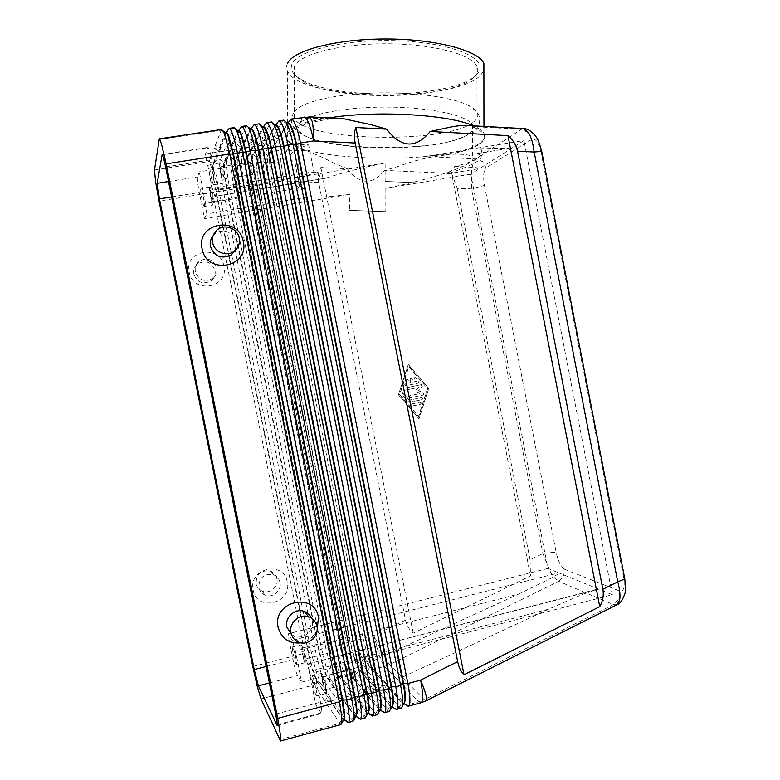 <?xml version="1.0" encoding="UTF-8"?>
<svg xmlns="http://www.w3.org/2000/svg" width="780" height="780" viewBox="0 0 780 780"><rect width="100%" height="100%" fill="white"/><g stroke="black" fill="none" stroke-linecap="round" stroke-linejoin="round"><path stroke-width="0.58" stroke-dasharray="3.9 2.92" d="M469.297 133.477C473.031 130.669 474.074 127.764 472.427 124.751C467.581 115.391 430.072 107.153 386.402 107.094C342.732 106.957 304.561 115.04 298.984 124.39L298.808 130.24C309.553 151.476 444.922 153.757 469.297 133.477M337.994 118.404L331.003 118.843C320.229 120.452 311.24 122.431 304.034 124.761L295.961 128.534C291.866 131.108 289.136 133.468 287.771 135.603C286.435 137.738 286.416 139.581 287.723 141.141L291.086 143.959C294.645 146.464 299.89 148.726 306.813 150.764C314.759 153.777 324.09 158.038 334.786 163.547L347.217 168.724L320.863 167.534C318.406 172.292 317.665 177.255 318.649 182.432L405.512 620.139C406.565 625.219 409.13 629.558 413.215 633.145L530.498 575.903L530.049 559.786L542.89 553.566L550.729 552.298L556.218 552.581C558.246 561.483 561.015 567.041 564.525 569.254L563.618 576.303L558.743 581.295C556.14 580.076 553.303 576.81 550.241 571.486L542.89 553.566L471.52 188.897L471.666 169.855C472.573 164.102 474.074 160.466 476.161 158.945L482.576 161.626L486.106 167.856C483.522 170.489 482.966 176.339 484.448 185.396L471.52 188.897L457.255 188.292L451.61 173.443L384.598 170.41L398.122 166.462C410.026 162.064 421.522 158.857 432.617 156.839C455.305 154.06 471.081 149.809 479.944 144.085C483.883 141.326 485.335 138.46 484.292 135.476C483.122 132.366 479.076 129.402 472.154 126.574L467.981 125.541M214.188 148.307L218.107 151.057L212.989 164.024C212.511 165.409 212.53 168.733 213.057 173.999L215.768 191.431L308.256 653.065L312.536 670.527L316.563 681.135L327.853 696.969L316.943 680.95L312.956 670.42L308.675 652.957L216.197 191.363L213.496 173.93L213.34 164.229L218.566 150.989L221.179 147.235L215.797 160.7L215.933 171.717L218.975 191.402L311.132 651.534L315.978 671.249L320.541 683.173L331.646 699.319L324.87 701.123L314.165 684.947L309.64 672.896L304.834 653.152L212.501 192.455L209.41 172.741C208.806 166.793 208.757 163.02 209.274 161.421L214.188 148.307L221.179 147.235M269.646 163.205L272.288 182.754L363.061 638.235L368.18 657.657C370.032 663.127 371.709 666.88 373.21 668.899L387.406 684.44L380.776 686.205L367.263 670.975C365.742 669.152 363.977 665.252 361.969 659.275L356.889 639.815L265.951 183.778L263.26 164.219C262.899 158.291 263.143 154.508 263.991 152.88L271.889 139.435L278.733 138.382L270.163 152.558C269.529 154.537 269.353 158.086 269.646 163.205M225.829 146.513L229.73 149.263L224.006 162.298C223.47 163.693 223.441 167.018 223.918 172.273L226.561 189.686L318.767 650.374L323.096 667.787L327.269 678.327L339.115 693.966L327.6 678.083L323.515 667.67L319.186 650.267L226.99 189.608L224.357 172.204L224.328 162.562L230.197 149.195L232.791 145.441L226.775 159.052C226.278 160.894 226.278 164.541 226.766 170.001L229.73 189.657L321.604 648.853L326.508 668.509C328.312 674.388 329.872 678.317 331.178 680.297L342.898 696.316L336.151 698.11L324.88 682.13C323.602 680.218 322.043 676.231 320.2 670.147L315.334 650.462L223.285 190.7L220.272 171.025C219.716 165.077 219.726 161.304 220.311 159.705L225.829 146.513L232.791 145.441M237.422 144.729L241.303 147.478L234.985 160.573C234.39 161.977 234.302 165.301 234.741 170.557L237.315 187.941L329.238 647.683L333.606 665.048L337.915 675.529L350.337 690.983L338.208 675.226L334.025 664.94L329.657 647.575L237.744 187.873L235.17 170.489L235.268 160.904L241.771 147.4L244.355 143.666L237.695 157.414C237.169 159.296 237.12 162.922 237.559 168.285L240.435 187.922L332.036 646.181L336.989 665.779C338.812 671.56 340.402 675.441 341.757 677.43L354.101 693.322L347.383 695.117L335.546 679.322C334.201 677.44 332.592 673.471 330.71 667.417L325.786 647.78L234.019 188.965L231.085 169.309C230.578 163.371 230.646 159.588 231.299 157.989L237.422 144.729L244.355 143.666M248.966 142.954L252.827 145.694L245.915 158.867C245.251 160.27 245.125 163.595 245.515 168.851L248.011 186.205L339.661 645.011L344.077 662.327C345.793 667.651 347.276 671.122 348.523 672.75L361.501 688.009L348.757 672.389L344.497 662.22L340.08 644.904L248.44 186.137L245.944 168.782L246.158 159.256L255.859 141.901L248.566 155.785C248.001 157.697 247.903 161.304 248.293 166.589L251.092 186.186L342.42 643.519L347.431 663.058C349.264 668.733 350.883 672.575 352.287 674.573L365.255 690.349L358.566 692.133L346.164 676.533C344.76 674.671 343.093 670.722 341.172 664.687L336.2 645.118L244.705 187.229L241.858 167.612C241.391 161.665 241.527 157.892 242.249 156.273L248.966 142.954L255.859 141.901M260.452 141.19L264.303 143.929L256.796 157.16C256.074 158.574 255.898 161.899 256.25 167.144L258.677 184.47L350.044 642.35L354.51 659.617C356.255 664.911 357.786 668.372 359.093 669.971L372.616 685.054L359.268 669.552L354.929 659.5L350.454 642.242L259.096 184.402L256.678 167.076L257 157.618L267.325 140.137L259.389 154.167C258.785 156.117 258.648 159.685 258.989 164.892L261.719 184.47L352.765 640.867L357.825 660.348C359.668 665.925 361.325 669.718 362.778 671.736L376.35 687.394L369.7 689.169L356.733 673.745C355.27 671.902 353.555 667.982 351.595 661.976L346.564 642.457L255.352 185.503L252.583 165.906C252.164 159.978 252.349 156.195 253.139 154.576L260.452 141.19L267.325 140.137M271.889 139.435L275.72 142.165L267.628 155.454C266.857 156.877 266.623 160.212 266.935 165.448L269.285 182.754L360.38 639.697L364.894 656.906C366.678 662.191 368.248 665.623 369.613 667.212L383.692 682.11L369.72 666.734L365.313 656.799L360.799 639.6L269.714 182.686L267.355 165.38L267.793 155.99L278.733 138.382M340.918 724.562L327.327 704.827L334.181 702.995L330.34 700.615L343.648 719.833M295.961 128.534L302.913 117.916L290.072 119.847L280.615 135.291L273.702 136.354L282.75 120.949L277.865 121.68L269.081 137.066L262.129 138.128L270.514 122.791L265.6 123.523L257.488 138.84L250.507 139.912L258.209 124.634L253.276 125.385L245.836 140.624L238.826 141.697L245.846 126.497L240.883 127.247L234.136 142.418L227.097 143.491L233.425 128.368L228.442 129.119L222.388 144.212L215.309 145.304L219.278 148.093L225.488 132.668M215.309 145.304L221.481 129.509M353.067 721.256L338.735 701.776L345.56 699.943L341.738 697.573L355.787 716.567M355.924 716.615L354.344 715.757L341.279 697.7L338.735 701.776M227.097 143.491L231.046 146.279L238.017 130.757M238.631 130.611L237.607 131.332L233.425 128.368L234.019 127.627M365.147 717.961L350.093 698.734L356.889 696.91L353.077 694.551L367.868 713.31M367.994 713.349L366.337 712.501L352.628 694.668L350.093 698.734M238.826 141.697L242.755 144.476L250.487 128.856M251.082 128.739L250.01 129.451L245.846 126.497L246.499 125.746M377.179 714.685L375.609 713.573L361.403 695.701L368.17 693.898L364.377 691.529L379.909 710.073M250.507 139.912L254.416 142.681L262.909 126.965M263.113 127.12L262.353 127.589L258.209 124.634L258.911 123.883M389.152 711.428L387.494 710.336L372.665 692.689L379.392 690.895L375.619 688.535L391.882 706.836M391.969 706.856L390.146 706.046L375.17 688.652L372.665 692.689M262.129 138.128L266.019 140.897L275.281 125.083M275.457 125.219L274.628 125.736L270.514 122.791L271.264 122.021M401.066 708.182L399.331 707.119L383.867 689.695L390.575 687.901L386.812 685.542L403.816 703.618M403.494 703.755L402.431 702.712L403.972 703.628M273.702 136.354L277.582 139.113L287.586 123.22M287.742 123.328L286.855 123.883L282.75 120.949L283.559 120.178M309.173 671.443L308.51 663.848L598.679 589.154L582.504 594.36L548.564 609.19L309.173 671.443L315.89 704.964L321.448 713.495C322.169 713.066 321.848 709.293 320.473 702.166L314.496 672.311L612.319 594.721L558.773 572.861L292.315 640.302L295.415 651.085L518.573 594.097L548.428 579.569C556.023 575.533 559.475 573.3 558.773 572.861L547.921 568.435L470.769 174.155L523.936 140.556L426.855 156.273L426.855 183.232L385.125 181.438L426.855 183.232M210.395 190.573C209.849 191.431 211.819 201.766 212.492 201.562L212.579 201.484C213.145 200.714 211.156 190.271 210.493 190.486L210.395 190.573M237.013 186.264C236.32 187.142 238.261 197.428 239.07 197.194L237.013 186.264M204.341 206.368L204.204 206.486C203.2 206.807 199.972 190.018 200.772 188.594L200.918 188.458C201.922 188.107 205.179 205.169 204.341 206.368M209.703 187.151C208.835 188.584 212.033 205.345 213.115 205.023L213.262 204.906C214.188 203.687 210.951 186.644 209.869 187.015L209.703 187.151M322.774 677.371L322.559 677.196C321.652 676.865 324.022 687.882 325.162 689.325L325.387 689.52C326.293 689.871 323.895 678.727 322.774 677.371M351.536 669.844L351.283 669.669C350.23 669.386 352.599 680.335 353.906 681.73L354.412 681.047L351.536 669.844M316.261 695.633C314.486 693.206 310.664 675.314 312.029 675.86L312.361 676.153C314.087 678.327 318.006 696.559 316.612 695.965L316.261 695.633M322.023 673.627L321.682 673.345C320.219 672.818 324.051 690.67 325.913 693.069L326.284 693.4C327.766 693.966 323.837 675.773 322.023 673.627M220.603 166.998C219.941 168.08 222.095 179.498 222.914 179.283L223.041 179.176C223.724 178.191 221.569 166.647 220.74 166.881L220.603 166.998M250.224 162.328C249.386 163.439 251.492 174.788 252.486 174.544L251.004 163.118L250.224 162.328M213.866 184.587L213.681 184.753C212.433 185.084 208.923 166.549 209.888 164.746L210.093 164.551C211.341 164.18 214.9 183.056 213.866 184.587M219.843 163.186C218.78 164.999 222.261 183.495 223.607 183.154L223.811 182.988C224.932 181.447 221.403 162.601 220.067 162.991L219.843 163.186M302.143 648.317L301.987 648.19C301.246 647.897 303.371 657.901 304.298 659.051L304.463 659.188C305.214 659.5 303.059 649.399 302.143 648.317M328.078 641.706L327.892 641.579C327.015 641.326 329.15 651.271 330.213 652.382L328.078 641.706M296.273 664.658C294.84 662.717 291.398 646.474 292.529 646.961L292.763 647.176C294.167 648.901 297.677 665.428 296.527 664.901L296.273 664.658M301.47 644.953L301.226 644.748C300.017 644.28 303.459 660.504 304.97 662.415L305.243 662.649C306.462 663.156 302.952 646.669 301.47 644.953M280 582.407C279.113 578.614 276.871 576.03 273.283 574.645C263.747 573.475 258.921 577.765 258.823 587.506C259.623 591.035 261.661 593.541 264.907 595.023C272.483 598.611 282.009 590.606 280 582.407M287.235 581.909C283.744 559.904 247.972 568.347 253.159 590.138C256.815 612.28 292.481 603.476 287.235 581.909M276.871 578.672C276.003 574.967 273.799 572.423 270.28 571.067C260.93 569.917 256.201 574.109 256.094 583.664C256.883 587.125 258.882 589.582 262.07 591.035C269.49 594.555 278.84 586.716 276.871 578.672M195.341 271.723C194.668 267.599 195.877 264.157 198.988 261.398C207.304 256.971 213.281 259.135 216.908 267.91C217.601 272.337 216.197 275.935 212.677 278.674C204.506 282.497 198.724 280.186 195.341 271.723M223.909 266.058C220.389 243.857 183.963 250.097 189.208 272.191C192.904 294.548 229.222 287.927 223.909 266.058M193.869 274.19C193.216 270.133 194.405 266.76 197.447 264.059C205.598 259.721 211.458 261.846 215.017 270.436C215.699 274.774 214.315 278.294 210.863 280.995C202.849 284.739 197.184 282.467 193.869 274.19M291.379 634.413L294.128 636.012C303.206 640.263 314.603 630.533 312.185 620.666L311.386 618.101M317.177 629.694C313.96 636.802 308.607 641.179 301.119 642.847M213.194 235.599L214.841 233.971C221.998 227.624 234.858 232.411 236.379 241.927L235.15 250.487M295.055 163.03L259.516 162.318L199.28 171.824L197.516 176.923C197.155 179.234 197.749 184.411 199.29 192.475L204.535 218.634L349.479 194.415C331.763 196.755 318.006 197.613 308.227 196.999L304.892 193.986L303.781 188.565L299.978 188.389L295.055 163.03L291.505 160.349C289.633 158.33 289.448 156.224 290.93 154.05C293.202 150.832 299.101 147.771 308.646 144.846L313.96 172.204L318.074 172.37L320.161 177.245L324.421 178.483L326.04 178.103L214.88 196.345L212.316 188.126L313.862 171.736M299.89 187.96L205.627 203.434L206.768 213.866L308.227 196.999M454.769 166.432L467.698 167.037C476.248 167.544 480.256 168.031 479.729 168.49L446.813 173.969C460.98 169.494 471.032 165.37 476.97 161.587C480.753 159.101 482.03 157.053 480.802 155.425L481.679 150.423C482.742 153.036 481.367 155.61 477.555 158.145C472.768 161.245 465.182 164.005 454.769 166.432L452.848 169.494L446.813 173.969M477.594 153.504L512.675 147.674L477.594 153.494L479.583 151.3L480.558 148.746L481.679 150.423M511.241 148.015L480.558 148.746M287.557 63.258C286.26 65.9 286.24 68.504 287.498 71.087C300.056 100.415 451.435 103.623 480.051 75.767L483.892 70.902M329.062 117.916C305.399 121.826 291.496 126.886 287.342 133.097C286.046 135.184 286.036 137.251 287.293 139.288L288.054 140.341C304.912 162.747 452 164.56 480.119 143.032C484.078 140.254 485.531 137.368 484.487 134.374L483.961 133.282C482.42 130.699 478.891 128.213 473.363 125.834M473.577 77.59L475.956 74.978C477.984 72.16 478.325 69.274 476.98 66.349C471.9 54.386 432.373 43.836 386.315 43.797C340.255 43.67 300.183 54.083 294.508 66.027L294.382 73.408C295.815 76.264 298.769 78.956 303.235 81.481C337.058 101.975 450.86 99.684 473.577 77.59M475.741 75.484L478.189 72.793C488.806 59.495 456.007 43.816 403.309 41.018C350.688 38.054 298.301 49.569 292.198 63.56C289.575 69.264 292.588 74.578 301.246 79.502C336.024 100.591 452.273 98.251 475.741 75.484M473.616 121.943C477.633 118.833 478.764 115.606 477.019 112.261C475.605 109.697 472.387 107.231 467.376 104.871C450.343 96.808 410.719 91.669 372.157 93.073C333.567 94.458 302.386 102.043 295.279 110.731L294.382 111.959L294.245 118.316C305.721 141.658 447.564 144.183 473.616 121.943M313.96 172.204C303.937 174.593 297.755 177.236 295.406 180.121C293.953 181.974 294.099 183.797 295.854 185.591L299.978 188.389M347.217 168.724C359.746 184.801 372.206 185.367 384.598 170.41M318.074 172.37C307.661 174.73 301.246 177.362 298.828 180.268L298.652 184.918L303.781 188.565M385.125 181.438L385.144 163.03C362.369 167.612 342.664 172.643 326.04 178.103M470.769 174.155L385.837 188.341C422.273 181.165 458.006 170.489 469.316 162.845C473.06 160.358 474.103 158.33 472.456 156.78C468.175 153.484 452.975 153.319 426.855 156.273M476.95 153.494L480.802 155.425M385.144 163.03L217.912 190.125L211.819 159.705C210.239 152.139 208.952 148.034 207.968 147.391L205.471 153.972L212.316 188.126M612.319 594.721L523.936 140.556M290.121 633.292L287.849 633.867L293.017 659.607C294.694 667.573 296.205 672.916 297.57 675.626L301.645 682.149L295.415 651.085M547.921 568.435L291.008 633.067M385.837 188.341L385.808 211.682L349.45 210.337L349.479 194.415M385.808 211.682L349.45 210.337M215.056 196.209L217.912 190.125M205.471 153.972L270.397 143.939L308.646 144.846M205.627 203.434L199.28 171.824M530.498 575.903L451.61 173.443M413.215 633.145L320.863 167.534M398.414 394.807L418.88 418.636L428.59 388.498L408.213 364.621L398.414 394.807L408.418 364.601L428.805 388.489L419.094 418.655L398.609 394.807M259.516 162.318L270.397 143.939M432.617 156.839L476.161 158.945L522.61 128.534M314.496 672.311L308.822 664.111M548.564 609.19L378.797 688.165L315.89 704.964M292.315 640.302L287.849 633.867M204.535 218.634L206.768 213.866M301.645 682.149L360.145 666.832L518.573 594.097M360.145 666.832L378.797 688.165M379.392 690.895L394.602 708.406L399.331 707.119L401.963 702.838L386.363 685.659L383.867 689.695M287.781 123.181L280.615 135.291M390.575 687.901L406.409 705.198L418.821 701.815L384.618 666.413L373.561 669.328L370.032 667.105L367.263 670.975L363.061 672.087L359.093 669.971L356.733 673.745L352.511 674.856L348.952 672.633L346.164 676.533L341.923 677.644L337.915 675.529L335.546 679.322L331.285 680.443L327.688 678.21L324.88 682.13L320.599 683.251L316.992 681.018L314.165 684.947L261.027 698.919M275.555 125.034L266.487 140.829L269.081 137.066M379.655 710.229L363.919 691.655L361.403 695.701M263.738 126.818L254.885 142.613L257.488 138.84M368.17 693.898L382.746 711.633L387.494 710.336L390.146 706.046L391.94 706.739M250.936 128.758L243.224 144.407L245.836 140.624M356.889 696.91L370.831 714.87L375.609 713.573L378.271 709.264L379.987 709.917M345.56 699.943L358.868 718.126L363.656 716.82L366.337 712.501L367.985 713.105M334.181 702.995L346.837 721.393L351.653 720.086L354.344 715.757L355.924 716.313M238.534 130.63L231.514 146.201L234.136 142.418M343.463 720.047L329.881 700.742L327.327 704.827M226.132 132.502L219.745 148.015L222.388 144.212M380.776 686.205L383.243 682.227M383.692 682.11L387.406 684.44M369.7 689.169L372.177 685.172M372.616 685.054L376.35 687.394M358.566 692.133L361.052 688.135M361.501 688.009L365.255 690.349M347.383 695.117L349.889 691.1M350.337 690.983L354.101 693.322M336.151 698.11L338.666 694.093M339.115 693.966L342.898 696.316M324.87 701.123L327.395 697.086M327.853 696.969L331.646 699.319M410.29 379.373L411.109 378.125L412.298 378.953L412.912 382.073L416.432 381.352L414.473 379.051L415.048 377.305L419.143 381.322L418.587 383.068L406.01 385.671L404.859 384.286L407.15 378.934L408.32 380.318L407.375 383.224L410.904 382.493L410.075 379.382L410.904 382.493M410.69 382.502L407.17 383.233L408.115 380.328L406.945 378.944L404.654 384.296L405.805 385.681L418.373 383.068L418.928 381.332L414.843 377.315L414.258 379.06L416.218 381.352L412.708 382.083L412.094 378.963L410.894 378.134L410.075 379.382M419.991 402.226L420.069 402.217C421.434 402.694 421.551 403.397 420.401 404.303L412.357 406.01C410.992 405.522 410.885 404.82 412.025 403.913L419.991 402.226L411.82 403.904C410.67 404.82 410.787 405.512 412.142 406L420.186 404.303C421.327 403.387 421.219 402.694 419.854 402.207L419.776 402.226M427.43 388.742L418.47 416.559L399.584 394.563L408.623 366.707L427.654 388.732L418.685 416.578L399.779 394.563L408.827 366.678L427.654 388.732M409.295 400.111L402.46 392.876L401.846 394.631L409.052 402.324L421.648 399.672C422.789 398.755 422.672 398.053 421.298 397.585L409.295 400.111L421.512 397.585C422.887 398.063 423.004 398.755 421.863 399.672L409.256 402.334L402.041 394.631L402.665 392.876L409.5 400.111M421.307 384.657L422.282 386.402L418.626 390.624L423.589 393.042L423.355 395.031L410.728 397.683C409.354 397.215 409.237 396.513 410.387 395.596L419.923 393.598L415.272 391.326L418.694 387.368L404.488 390.322C403.094 389.863 402.968 389.171 404.118 388.235L421.307 384.657L403.913 388.235C402.763 389.171 402.889 389.863 404.284 390.331L418.694 387.368M418.48 387.368L415.058 391.326L419.708 393.598L410.173 395.596C409.022 396.513 409.139 397.215 410.524 397.683L423.14 395.031L423.374 393.042L418.421 390.624L422.058 386.412L421.093 384.667M530.049 559.786L457.255 188.292M541.866 152.11L541.135 152.685C538.746 142.574 535.665 138.128 531.911 139.337L527.972 132.307L520.806 129.236L472.154 126.574M564.525 569.254L619.749 591.055C623.844 591.757 625.131 587.106 623.61 577.102L624.556 577.678M616.98 604.724L613.324 604.636L558.743 581.295L389.532 664.579L384.618 666.413C382.99 664.628 381.147 660.758 379.08 654.82L373.912 635.456L405.512 620.139M252.759 666.5L304.834 653.152L308.675 652.957L315.334 650.462L319.186 650.267L321.604 648.853L329.657 647.575L332.036 646.181L340.08 644.904L342.42 643.519L350.044 642.35L356.889 639.815L360.799 639.6L363.061 638.235L373.912 635.456L382.502 653.552L389.532 664.579L424.33 699.709L613.324 604.636L618.745 598.991L619.749 591.055M421.015 702.751L418.821 701.815L424.33 699.709L426.25 700.742M154.499 169.982L209.274 161.421L213.428 163.956L215.904 160.387L220.311 159.705L224.445 162.23L226.912 158.672L231.299 157.989L235.423 160.505L237.871 156.955L242.249 156.273L245.915 158.867L248.791 155.259L253.139 154.576L256.796 157.16L259.652 153.562L263.991 152.88L267.628 155.454L270.475 151.866L281.873 150.091L306.813 150.764M318.649 182.432L283.423 180.941L280.858 161.431C280.576 155.512 280.917 151.73 281.873 150.091L287.723 141.141M291.086 143.959L287.137 149.809C286.123 151.447 285.246 155.259 284.524 161.226L283.423 180.941L159.022 201.133M279.64 739.674L339.593 723.372L342.293 719.024L343.814 719.53M158.905 139.581L220.945 130.24L225.147 133.214L226.083 132.512M331.003 118.843L302.913 117.916L303.8 117.136M165.575 166.92L211.819 159.705M275.652 714.119L320.473 702.166M266.077 666.529L293.017 659.607M171.62 196.95L199.29 192.475M309.709 116.844L304.034 124.761M162.376 154.674L207.646 147.732M168.509 181.525L197.516 176.923M277.261 724.669L320.873 712.94M269.383 682.958L297.57 675.626M531.911 139.337L486.106 167.856M623.61 577.102L541.135 152.685M484.448 185.396L556.218 552.581M467.376 104.871C475.098 109.531 479.076 113.675 479.329 117.302C480.928 126.467 475.849 130.27 472.865 132.551C458.689 139.63 444.473 143.842 430.219 145.187C409.617 147.751 388.001 148.493 365.372 147.42C327.025 145.226 295.298 137.514 291.935 123.386C290.784 120.266 291.457 116.59 293.953 112.349L295.279 110.731M213.34 164.229L215.797 160.7M224.328 162.562L226.775 159.052M235.268 160.904L237.695 157.414M246.158 159.256L248.566 155.785M257 157.618L259.389 154.167M267.793 155.99L270.163 152.558M212.492 201.562L239.07 197.194M204.204 206.486L213.115 205.023M239.294 196.599L241.351 191.159L237.578 186.82M322.559 677.196L351.283 669.669M312.029 675.86L321.682 673.345M354.412 681.047L356.236 674.856L351.926 670.498M222.914 179.283L252.486 174.544M213.681 184.753L223.607 183.154M252.798 173.706L255.06 167.807L251.004 163.118M301.987 648.19L327.892 641.579M292.529 646.961L301.226 644.748M330.584 651.904L332.319 646.23L328.36 642.174M270.28 571.067L273.283 574.645M197.447 264.059L198.988 261.398M298.447 642.067L294.128 636.012M287.498 71.087L287.293 139.288M475.956 74.978L478.189 72.793M476.98 66.349L477.019 112.261M295.854 185.591L291.505 160.349M288.298 141.765L288.054 140.341M472.427 124.751L472.456 156.78M298.808 130.24L298.652 184.918M214.88 196.345L324.421 178.483M484.292 135.476L484.487 134.374M294.382 73.408L294.245 118.316M303.235 81.481L301.246 79.502M483.951 126.418L483.961 133.282M217.181 229.924L214.841 233.971M212.677 278.674L210.863 280.995M262.07 591.035L264.907 595.023M305.243 662.649L296.527 664.901M330.398 652.519L304.463 659.188M220.067 162.991L210.093 164.551M250.39 162.211L220.74 166.881M326.284 693.4L316.612 695.965M354.169 681.915L325.387 689.52M209.869 187.015L200.918 188.458M237.13 186.176L210.493 190.486M596.661 589.358L308.51 663.848M162.152 154.421L207.968 147.391M277.144 725.419L321.448 713.495M288.366 123.103L287.878 123.181M276.081 124.956L275.594 125.034M369.72 666.734L373.21 668.899M359.268 669.552L362.778 671.736M348.757 672.389L352.287 674.573M338.208 675.226L341.757 677.43M327.6 678.083L331.178 680.297M316.943 680.95L320.541 683.173"/><path stroke-width="1.17" d="M522.61 128.534L523.897 128.612L528.791 133.136C531.394 137.67 533.179 143.969 534.163 152.032L540.901 151.457L541.866 152.11M624.556 577.678L624.039 579.267L617.74 581.841C619.817 589.524 620.441 595.627 619.622 600.151L616.912 604.763L426.25 700.742L426.465 697.261C425.695 693.361 423.755 687.648 420.615 680.121L407.872 683.524L300.505 142.984C298.818 134.677 296.956 128.222 294.908 123.611C293.534 120.608 292.315 119.077 291.262 119.018L287.781 123.181M467.981 125.541L464.402 125.346C458.62 125.561 451.825 126.633 444.015 128.554L430.199 131.489L507.965 135.632C513.123 140.059 516.321 145.246 517.54 151.193L602.852 589.261C603.934 595.13 602.901 600.932 599.742 606.645L464.022 674.778C461.019 672.019 458.903 667.641 457.675 661.645L355.173 143.032C354.003 136.89 354.237 131.722 355.894 127.52L386.665 129.168L370.666 124.595L343.512 118.706L337.994 118.404M225.488 132.668L227.097 133.848L228.413 136.793L232.966 154.167L342.089 700.021L339.29 701.893L277.7 718.38L280.8 737.266L280.537 741L261.027 698.919L257.293 686.527L252.759 666.5L159.022 201.133L155.532 181.282L154.499 169.982L159.305 138.85L161.421 143.812L166.159 163.858L229.73 153.982L339.29 701.893C340.918 710.141 341.776 716.401 341.854 720.681L340.918 724.562L280.673 740.961M344.243 719.803L348.212 722.572C348.884 722.543 349.226 721.246 349.235 718.673C349.186 714.392 348.348 708.133 346.729 699.894L342.089 700.021L344.331 716.586L343.522 720.047L344.819 716.459L342.586 699.894L233.483 154.089L228.92 136.714C227.887 133.984 227.029 132.561 226.346 132.473L226.132 132.502M234.019 127.627L235.814 129.139L237.286 132.337C239.07 137.036 240.805 143.588 242.512 151.993L351.673 698.568L346.729 699.894L237.403 152.792C235.706 144.378 233.971 137.816 232.206 133.107C231.026 130.026 230.041 128.437 229.271 128.339L226.083 132.512M221.481 129.509L223.109 130.933L224.582 134.257L229.73 153.982L233.483 154.089L242.512 151.993L245.7 152.188L354.422 696.725C355.846 703.96 356.567 709.478 356.567 713.271L355.68 716.752M392.106 706.846L396.308 709.478C397.176 709.39 397.693 708.055 397.858 705.471C398.053 701.161 397.361 694.931 395.762 686.77L288.005 144.924C286.319 136.597 284.485 130.124 282.497 125.492C281.151 122.48 279.981 120.929 278.977 120.861L275.555 125.034M283.559 120.178L286.084 122.08L287.469 124.742C289.477 129.363 291.33 135.827 293.007 144.154L400.618 685.474C402.207 693.625 402.889 699.855 402.665 704.164L402.402 706.212L401.066 708.182L396.61 709.4M380.25 710.073L384.365 712.725C385.193 712.657 385.661 711.331 385.788 708.747C385.924 704.447 385.193 698.207 383.594 690.027L275.447 146.884C273.76 138.528 271.947 132.034 270.017 127.384C268.71 124.352 267.589 122.791 266.643 122.723L263.269 126.896L266.194 131.059C267.881 135.174 269.471 140.907 270.962 148.258L378.904 690.173C380.318 697.379 380.971 702.887 380.874 706.69L379.899 710.161M271.264 122.021L273.595 123.825L275.018 126.623C276.968 131.264 278.791 137.758 280.478 146.094L388.469 688.721C390.068 696.891 390.79 703.131 390.624 707.441L390.37 709.605L389.152 711.428L384.657 712.647M368.326 713.31L372.372 715.991C373.152 715.933 373.581 714.617 373.659 712.042C373.737 707.743 372.976 701.503 371.368 693.303L262.831 148.844C261.134 140.468 259.35 133.945 257.478 129.285C256.21 126.233 255.138 124.663 254.241 124.585L250.936 128.758M258.911 123.883L261.056 125.58L262.499 128.524C264.401 133.185 266.194 139.688 267.881 148.054L376.262 691.987C377.871 700.177 378.622 706.426 378.514 710.726L378.281 712.998L377.179 714.685L372.645 715.923M356.314 716.557L360.321 719.277C361.052 719.228 361.433 717.922 361.471 715.348C361.491 711.058 360.691 704.808 359.073 696.589L250.146 150.813C248.45 142.418 246.695 135.876 244.871 131.186C243.653 128.125 242.619 126.545 241.79 126.457L238.534 130.63M246.499 125.746L248.459 127.355L249.922 130.426C251.765 135.106 253.529 141.638 255.226 150.023L363.997 695.273C365.615 703.482 366.395 709.732 366.356 714.022L366.142 716.41L365.147 717.961L360.575 719.209M403.913 703.638L408.184 706.241C409.11 706.144 409.666 704.798 409.861 702.215C410.124 697.895 409.461 691.665 407.872 683.524L403.64 683.563L296.478 144.3C294.996 136.978 293.358 131.274 291.574 127.199C290.355 124.527 289.292 123.162 288.366 123.103L288.054 123.152M356.07 716.625L357.055 713.144C357.055 709.351 356.343 703.833 354.91 696.589L246.207 152.11L241.576 134.794C240.503 132.073 239.596 130.66 238.875 130.582L238.631 130.611M250.487 128.856L252.359 130.24L253.666 132.961C255.304 137.095 256.864 142.847 258.356 150.218L366.697 693.44L363.997 695.273L359.073 696.589L354.91 696.589L351.673 698.568C353.291 706.797 354.12 713.057 354.139 717.346L353.067 721.256L348.445 722.514M238.017 130.757L239.762 132.044L241.069 134.872L245.7 152.188L250.146 150.813L258.863 150.14C257.371 142.769 255.811 137.017 254.163 132.883C253.052 130.172 252.115 128.778 251.335 128.7L251.082 128.739M368.131 713.359L369.242 709.839C369.291 706.046 368.599 700.528 367.185 693.313L258.863 150.14L267.881 148.054L271.459 148.18C269.977 140.829 268.388 135.096 266.692 130.982C265.551 128.281 264.566 126.896 263.738 126.818L263.465 126.867M380.133 710.092L381.361 706.553C381.459 702.751 380.806 697.252 379.392 690.047L376.262 691.987L371.368 693.303L366.697 693.44C368.111 700.664 368.803 706.173 368.755 709.975L367.79 713.456M392.077 706.856L393.422 703.287C393.578 699.484 392.954 693.986 391.55 686.79L283.998 146.23C282.516 138.899 280.907 133.185 279.162 129.09C277.982 126.399 276.959 125.024 276.081 124.956L275.788 125.005M275.281 125.083L277.407 126.682L278.665 129.158C280.4 133.253 282.019 138.976 283.501 146.309L391.063 686.926C392.467 694.112 393.091 699.611 392.935 703.423L391.843 706.914M403.972 703.628L405.424 700.04C405.629 696.228 405.034 690.729 403.64 683.563L403.153 683.69C404.557 690.865 405.151 696.355 404.947 700.167L403.972 703.628M287.586 123.22L289.838 124.917L291.077 127.276C292.861 131.352 294.499 137.056 295.981 144.368L403.153 683.69L400.618 685.474L395.762 686.77L391.55 686.79L388.469 688.721L383.594 690.027L379.392 690.047L271.459 148.18L275.447 146.884L283.501 146.309L293.007 144.154L296.478 144.3L300.505 142.984L313.648 140.946L355.173 143.032M311.386 618.101C309.904 614.835 307.486 612.592 304.142 611.383C295.162 607.864 284.505 617.448 286.825 627.013L291.379 634.413M301.119 642.847C289.214 643.987 281.551 638.83 278.128 627.374C271.986 601.448 314.33 591.152 318.445 617.302L317.177 629.694M290.969 632.843C291.964 637.201 294.45 640.273 298.447 642.067C307.739 646.415 319.41 636.422 316.933 626.311C315.851 621.65 313.102 618.472 308.695 616.804C299.5 613.207 288.59 623.035 290.969 632.843M235.15 250.487L231.299 254.875C221.481 259.438 214.529 256.61 210.464 246.402C209.742 242.356 210.649 238.758 213.194 235.599M243.292 241.615C249.619 267.647 206.515 275.389 202.098 248.732C195.868 222.378 239.128 215.182 243.292 241.615M239.255 238.085C240.113 243.565 238.378 247.991 234.049 251.365C226.619 257.088 214.237 252.077 212.696 242.658C211.868 237.549 213.359 233.298 217.181 229.924C224.513 223.421 237.695 228.335 239.255 238.085M165.575 166.92L275.652 714.119C277.066 721.305 277.534 725.078 277.075 725.439L258.385 685.825L254.231 669.572L159.442 198.929L157.189 183.329L162.152 154.421C162.854 155.113 163.995 159.276 165.575 166.92M291.008 633.067L290.121 633.292M430.199 131.489C415.798 148.922 401.29 148.151 386.665 129.168M473.363 125.834C449.221 114.523 375.541 110.175 329.062 117.916M483.892 70.902L483.883 63.434C478.462 50.486 435.825 38.99 386.061 39C336.297 38.902 293.339 50.32 287.557 63.258M277.7 718.38L166.159 163.858M464.022 674.778L355.894 127.52M599.742 606.645L507.965 135.632M517.54 151.193L534.163 152.032L617.74 581.841L602.852 589.261M457.675 661.645L420.615 680.121C422.194 688.243 422.828 694.463 422.497 698.783C422.263 701.376 421.658 702.721 420.683 702.838L408.505 706.154M309.709 116.844L312.244 121.436C313.17 126.068 313.638 132.571 313.648 140.946C311.971 132.659 310.079 126.224 307.973 121.641C306.56 118.648 305.292 117.127 304.18 117.078L303.8 117.136M254.231 669.572L266.077 666.529M159.442 198.929L171.62 196.95M157.189 183.329L168.509 181.525M276.647 724.834L277.261 724.669M258.385 685.825L269.383 682.958M227.097 133.848L223.109 130.933M239.762 132.044L235.814 129.139M252.359 130.24L248.459 127.355M264.907 128.456L261.056 125.58M277.407 126.682L273.595 123.825M289.838 124.917L286.084 122.08M234.049 251.365L231.299 254.875M483.883 63.434L483.951 126.418M464.402 125.346L523.897 128.612C527.943 128.778 531.989 131.508 536.045 136.783C537.712 138.499 539.614 143.461 541.759 151.661L624.702 578.448C625.706 586.297 625.804 591.23 624.965 593.288C622.664 600.083 620.002 603.895 616.98 604.724M304.142 611.383L308.695 616.804M404.703 701.99L402.402 706.212M392.71 705.344L390.37 709.605M380.659 708.708L378.281 712.998M368.56 712.082L366.142 716.41M356.401 715.475L353.954 719.823M251.335 128.7L250.838 128.768M238.875 130.582L238.378 130.65M229.271 128.339L234.283 127.589M241.79 126.457L246.782 125.707M254.241 124.585L259.214 123.835M266.643 122.723L271.586 121.972M291.262 119.018L310.274 116.883L343.512 118.706M278.977 120.861L283.901 120.13M344.185 718.877L341.708 723.255M159.305 138.85L221.725 129.47M226.346 132.473L225.849 132.541M421.015 702.751L426.25 700.742"/></g></svg>
